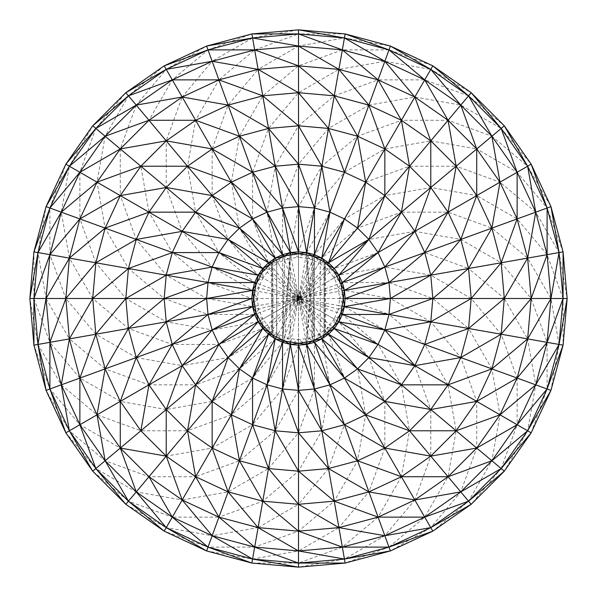 <?xml version="1.0" encoding="UTF-8"?>
<svg xmlns="http://www.w3.org/2000/svg" width="597" height="597" viewBox="0 0 597 597"><rect width="100%" height="100%" fill="white"/><g stroke="black" fill="none" stroke-linecap="round" stroke-linejoin="round"><path stroke-width="0.45" stroke-dasharray="2.98 2.24" d="M298.5 550.941L298.5 563.068L252.561 559.053L251.859 563.068L298.5 563.068L344.439 559.053L345.156 563.068L388.998 547.106L384.841 535.718L424.728 517.129L414.825 499.987L448.048 476.719L471.19 504.301L501.167 468.555L504.301 471.19L527.621 430.78L531.166 432.825L547.106 388.983L559.053 344.439L563.068 298.5L567.15 298.5L559.053 252.561L563.068 251.844L547.106 208.017L550.956 206.622L527.621 166.22L531.166 164.175L501.167 128.445L504.301 125.81L468.57 95.833L430.78 69.379L432.825 65.849L388.998 49.894L390.393 46.059L344.439 37.947L345.156 33.932L298.5 33.932L298.5 29.85L252.561 37.947L251.859 33.932L208.017 49.894L206.622 46.059L166.22 69.379L164.175 65.849L128.445 95.833L125.81 92.699L95.833 128.445L105.124 136.235L79.871 172.272L69.379 166.22L49.894 208.017L46.059 206.622L37.962 252.561L33.932 251.844L33.932 298.5L37.962 344.439L49.894 388.983L46.059 390.378L69.379 430.78L65.849 432.825L95.833 468.555L92.714 471.19L128.445 501.167L166.22 527.621L164.175 531.151L208.017 547.106L206.622 550.941L252.561 559.053L298.5 550.941L342.342 547.106L338.902 527.621L298.5 531.151L298.5 550.941L338.902 527.621L378.073 517.129L384.841 535.718L342.342 547.106L344.439 559.053L388.998 547.106L390.393 550.941L430.78 527.621L468.57 501.167L501.167 468.555L527.621 430.78L547.106 388.983L535.733 384.841L547.106 342.342L527.621 338.902L531.166 298.5L550.956 298.5L547.106 254.658L559.053 252.561L547.106 208.017L527.621 166.22L501.167 128.445L468.57 95.833L424.728 79.871L460.78 105.109L471.19 92.699L430.78 69.379L388.998 49.894L344.439 37.947L298.5 33.932L252.561 37.947L208.017 49.894L166.22 69.379L128.445 95.833L105.124 136.235L97.013 182.175L79.871 172.272L61.282 212.159L49.894 208.017L37.962 252.561L33.932 298.5L46.059 298.5L49.894 342.342L37.962 344.439L29.85 298.5L33.932 298.5L49.894 342.342L61.282 384.841L49.894 388.983L69.379 430.78L95.833 468.555L128.445 501.167L125.81 504.301L166.22 527.621L208.017 547.106L252.561 559.053L254.673 547.106L298.5 550.941M344.439 306.597L384.841 329.932L424.728 344.439L388.998 314.455L390.393 298.5L388.998 282.545L342.342 282.545L344.439 290.403L339.7 298.5L338.76 291.403L298.5 298.5L339.7 298.5L344.439 306.597L342.342 314.455L384.841 329.932L414.825 365.662L448.048 384.841L430.78 409.505L414.825 365.662L378.073 344.439L384.841 329.932L388.998 314.455L344.439 306.597L338.305 309.164L336.917 312.485L342.342 314.455L338.902 321.82L334.245 328.484L368.886 357.566L384.841 401.393L409.505 430.78L401.408 476.719L430.78 456.145L409.505 430.78L401.408 384.841L368.886 357.566L357.566 368.886L328.499 334.23L334.245 328.484L334.178 319.096L338.902 321.82L334.178 319.096L336.917 312.485L298.5 298.5L334.178 319.096L298.5 298.5L275.18 338.902L282.545 342.342L267.083 384.841L282.545 388.983L275.18 430.78L298.5 432.825L268.516 468.555L239.449 460.765L212.159 448.048L252.561 424.728L228.114 491.891L262.77 501.167L275.18 430.78L252.561 424.728L282.545 388.983L298.5 345.156L306.612 344.439L298.5 339.7L298.5 390.378L282.545 388.983L290.403 344.439L298.5 339.7L305.612 338.76L298.5 298.5L298.5 339.7L291.403 338.76L298.5 298.5L287.836 338.305L284.515 336.917L298.5 298.5L277.903 262.822L272.225 267.18L268.516 262.77L269.359 269.359L267.18 272.225L298.5 298.5L269.359 269.359L272.225 267.18L298.5 298.5L287.836 258.695L291.403 258.24L298.5 298.5L324.79 267.187L327.641 269.359L328.499 262.77L384.841 195.607L401.408 212.159L368.886 239.434L357.566 228.114L344.439 218.927L329.932 212.159L314.455 254.658L321.835 258.098L328.499 262.77L319.104 262.829L321.835 258.098L319.096 262.822L324.79 267.187L328.499 262.77L334.245 268.516L298.5 298.5L327.641 269.359L334.178 277.903L298.5 298.5L319.104 262.829L314.455 254.658L298.5 298.5L262.822 277.911L267.18 272.225L228.114 239.434L218.927 252.561L254.673 282.545L262.822 277.903L260.091 284.515L298.5 298.5L262.77 328.484L262.822 319.096L258.098 321.82L262.822 319.096L260.091 312.485L298.5 298.5L258.098 275.18L254.673 282.545L252.561 290.403L251.859 298.5L252.561 306.597L298.5 298.5L319.096 334.178L312.485 336.917L314.455 342.342L321.835 338.902L344.439 378.073L357.566 368.886L384.841 401.393L384.841 448.048L368.886 491.891L357.566 460.765L334.245 501.167L328.499 468.555L357.566 460.765L365.662 414.825L344.439 378.073L329.932 384.841L314.455 388.983L328.499 468.555L298.5 504.301L262.77 501.167L258.098 527.621L298.5 504.301L298.5 471.19L328.499 468.555L344.439 424.728L329.932 384.841L365.662 414.825L384.841 448.048L357.566 460.765L344.439 424.728L365.662 414.825L384.841 401.393L401.408 384.841L414.825 365.662L424.728 344.439L460.78 357.566L468.57 328.484L471.19 298.5L468.57 268.516L504.301 298.5L345.156 298.5L344.439 306.597L338.76 305.597L339.7 298.5L345.156 298.5L344.439 290.403L338.305 287.836L298.5 298.5L338.76 305.597L338.305 309.164L298.5 298.5L269.359 327.641L262.822 319.096L298.5 298.5L298.5 257.3L305.612 258.24L306.612 252.561L314.455 254.658L309.164 258.695L319.096 262.822L298.5 298.5L305.612 258.24L309.164 258.695L298.5 298.5L258.695 309.164L257.3 298.5L258.695 287.836L260.091 284.515L172.287 252.561L166.22 275.18L164.175 298.5L125.81 298.5L128.445 268.516L166.22 275.18L206.622 298.5L164.175 298.5L166.22 321.82L128.445 328.484L136.235 357.566L61.282 384.841L79.871 424.728L105.124 460.765L95.833 468.555L136.235 491.891L172.287 517.129L166.22 527.621L212.159 535.718L208.017 547.106L254.673 547.106L212.159 535.718L172.287 517.129L128.445 501.167L148.951 476.719L182.175 499.987L172.287 517.129L218.927 517.129L212.159 535.718L258.098 527.621L254.673 547.106L298.5 531.151L334.245 501.167L338.902 527.621L368.886 491.891L378.073 517.129L414.825 499.987L430.78 456.145L448.048 476.719L476.719 448.048L501.167 468.555L517.129 424.728L527.621 430.78L535.733 384.841L517.129 378.073L527.621 338.902L504.301 298.5L531.166 298.5L527.621 258.098L547.106 254.658L535.733 212.159L517.129 172.272L527.621 166.22L491.891 136.235L501.167 128.445L460.78 105.109L414.825 97.013L430.78 69.379L384.841 61.282L342.342 49.894L344.439 37.947L298.5 46.059L298.5 33.932L254.673 49.894L252.561 37.947L212.159 61.282L208.017 49.894L172.287 79.871L166.22 69.379L136.235 105.109L128.445 95.833L95.833 128.445L92.714 125.81L69.379 166.22L95.833 128.445L79.871 172.272L79.871 218.927L61.282 212.159L49.894 254.658L37.962 252.561L46.059 298.5L65.849 298.5L69.379 338.902L95.833 334.23L105.124 368.886L69.379 338.902L49.894 342.342L79.871 378.073L97.013 414.825L79.871 424.728L120.281 448.048L140.855 430.78L166.22 456.145L148.951 476.719L120.281 448.048L105.124 460.765L136.235 491.891L182.175 499.987L218.927 517.129L258.098 527.621L298.5 531.151L298.5 504.301L334.245 501.167L368.886 491.891L401.408 476.719L384.841 448.048L409.505 430.78L430.78 409.505L476.719 448.048L499.987 414.825L517.129 424.728L535.733 384.841L527.621 338.902L501.167 334.23L504.301 298.5L501.167 262.77L527.621 258.098L517.129 218.927L535.733 212.159L499.987 182.175L517.129 172.272L491.891 136.235L460.78 105.109L448.048 120.281L414.825 97.013L378.073 79.871L338.902 69.379L342.342 49.894L298.5 46.059L254.673 49.894L212.159 61.282L172.287 79.871L136.235 105.109L105.124 136.235L140.855 166.22L120.281 195.607L105.124 228.114L172.287 252.561L148.951 212.159L120.281 195.607L120.281 148.951L97.013 182.175L79.871 218.927L105.124 228.114L95.833 262.77L79.871 218.927L69.379 258.098L49.894 254.658L46.059 298.5L69.379 338.902L79.871 378.073L120.281 401.393L105.124 368.886L148.951 384.841L97.013 414.825L120.281 448.048L166.22 456.145L212.159 401.393L231.337 414.825L212.159 448.048L187.51 430.78L140.855 430.78L120.281 401.393L166.22 409.505L148.951 384.841L136.235 357.566L95.833 334.23L128.445 328.484L125.81 298.5L92.714 298.5L95.833 262.77L125.81 298.5L166.22 321.82L172.287 344.439L136.235 357.566L182.175 365.662L195.607 384.841L228.114 357.566L239.449 368.886L252.561 378.073L231.337 414.825L252.561 424.728L267.083 384.841L252.561 378.073L282.545 342.342L284.515 336.917L277.903 334.178L298.5 298.5L334.178 277.903L338.305 287.836L338.76 291.403L501.167 262.77L491.891 228.114L517.129 218.927L499.987 182.175L476.719 148.951L491.891 136.235L448.048 120.281L401.408 120.281L384.841 148.951L357.566 136.235L368.886 105.109L401.408 120.281L414.825 97.013L368.886 105.109L334.245 95.833L338.902 69.379L298.5 65.849L298.5 46.059L258.098 69.379L254.673 49.894L218.927 79.871L212.159 61.282L182.175 97.013L172.287 79.871L148.951 120.281L136.235 105.109L120.281 148.951L166.22 140.855L195.607 120.281L228.114 105.109L252.561 172.272L275.18 166.22L282.545 208.017L267.083 212.159L252.561 172.272L231.337 182.175L182.175 97.013L148.951 120.281L120.281 148.951M327.641 327.641L334.245 328.484L298.5 298.5L327.641 327.641L328.499 334.23L298.5 298.5L206.622 298.5L252.561 306.597L254.673 314.455L260.091 312.485L258.695 309.164L252.561 306.597L166.22 321.82L212.159 329.932L172.287 344.439L182.175 365.662L148.951 384.841L195.607 384.841L140.855 430.78L97.013 414.825L61.282 384.841L37.962 344.439L33.932 345.156L49.894 388.983L79.871 424.728L69.379 430.78L105.124 460.765L148.951 476.719L195.607 476.719L166.22 456.145L212.159 448.048L195.607 476.719L228.114 491.891L218.927 517.129L262.77 501.167L298.5 471.19L321.835 430.78L298.5 432.825L298.5 471.19L268.516 468.555L228.114 491.891L182.175 499.987L195.607 476.719L239.449 460.765L275.18 430.78L298.5 390.378L298.5 432.825L314.455 388.983L298.5 390.378L306.612 344.439L314.455 388.983L314.455 342.342L329.932 384.841L321.835 338.902L328.499 334.23L368.886 357.566L378.073 344.439L342.342 314.455L334.178 319.089L327.641 327.641L319.096 334.178L321.835 338.902L319.096 334.178L328.499 334.23L344.439 378.073M368.886 357.566L338.902 321.82L378.073 344.439L401.408 384.841L430.78 409.505L430.78 456.145L456.16 430.78L476.719 401.393L491.891 368.886L499.987 414.825L517.129 378.073L517.129 424.728L491.891 460.765L468.57 501.167L432.825 531.151L424.728 517.129L460.78 491.891L491.891 460.765L499.987 414.825L476.719 401.393L460.78 357.566L448.048 384.841L424.728 344.439L430.78 321.82L432.825 298.5L430.78 275.18L424.728 252.561L468.57 268.516L460.78 239.434L491.891 228.114L476.719 195.607L517.129 218.927L547.106 254.658L563.068 298.5L550.956 298.5L547.106 342.342L563.068 345.156L563.068 298.5L559.053 252.561L535.733 212.159L547.106 208.017L517.129 172.272L476.719 148.951L456.16 166.22L499.987 182.175L476.719 195.607L456.16 166.22L430.78 187.495L409.505 166.22L384.841 148.951L365.662 182.175L344.439 172.272L321.835 166.22L298.5 164.175L275.18 166.22L258.098 69.379L218.927 79.871L182.175 97.013L166.22 140.855L148.951 120.281M338.305 287.836L342.342 282.545L338.902 275.18L334.178 277.911L378.073 252.561L384.841 267.068L460.78 239.434L448.048 212.159L476.719 195.607L430.78 187.495L384.841 195.607L448.048 120.281L476.719 148.951L430.78 140.855L401.408 120.281L357.566 136.235L328.499 128.445L334.245 95.833L298.5 92.699L262.77 95.833L228.114 105.109L218.927 79.871L195.607 120.281L187.51 166.22L166.22 140.855L140.855 166.22L166.22 187.495L148.951 212.159L136.235 239.434L128.445 268.516L69.379 258.098L65.849 298.5L49.894 254.658L49.894 208.017L65.849 164.175L69.379 166.22L61.282 212.159L69.379 258.098L92.714 298.5L65.849 298.5L95.833 334.23L92.714 298.5L128.445 328.484L172.287 344.439L218.927 344.439L182.175 365.662L228.114 357.566L268.516 334.23L262.77 328.484L228.114 357.566L218.927 344.439L212.159 329.932L258.098 321.82L254.673 314.455L212.159 329.932L208.017 314.455L254.673 314.455L262.822 319.089L298.5 298.5L309.164 338.305L305.612 338.76L306.612 344.439L314.455 342.342L319.096 334.178L298.5 298.5L258.695 287.836L252.561 290.403L166.22 275.18L136.235 239.434L120.281 195.607L97.013 182.175L105.124 228.114L128.445 268.516L164.175 298.5L208.017 314.455L206.622 298.5L208.017 282.545L172.287 252.561L182.175 231.337L148.951 212.159L140.855 166.22M309.164 258.695L306.612 252.561L298.5 257.3L290.403 252.561L287.836 258.695L284.515 260.083L298.5 298.5L277.911 262.822L284.515 260.083L282.545 254.658L290.403 252.561L291.403 258.24L298.5 257.3L298.5 251.844L306.612 252.561L328.499 128.445L298.5 125.81L298.5 65.849L258.098 69.379L228.114 105.109L212.159 148.951L187.51 166.22L166.22 187.495L166.22 140.855M306.612 252.561L329.932 212.159L314.455 208.017L298.5 206.622L282.545 208.017L290.403 252.561L298.5 251.844L298.5 125.81L268.516 128.445L239.449 136.235L212.159 148.951L212.159 195.607L187.51 166.22L195.607 212.159L166.22 187.495L182.175 231.337L212.159 267.068L208.017 282.545L251.859 298.5M269.359 269.359L262.77 268.516L239.449 228.114L268.516 262.77L252.561 218.927L231.337 182.175L239.449 136.235L262.77 95.833L298.5 65.849L342.342 49.894L388.998 49.894L384.841 61.282L338.902 69.379L298.5 92.699L268.516 128.445L252.561 172.272L252.561 218.927L267.083 212.159L275.18 258.098L252.561 218.927L239.449 228.114L228.114 239.434L258.098 275.18L262.77 268.516L268.516 262.77L275.18 258.098L277.903 262.822L275.18 258.098L282.545 254.658L267.083 212.159L275.18 166.22L298.5 125.81L334.245 95.833L378.073 79.871L368.886 105.109L328.499 128.445L298.5 164.175L282.545 208.017L282.545 254.658L287.836 258.695M328.499 262.77L368.886 239.434L334.245 268.516L334.178 277.903L342.342 282.545L384.841 267.068L414.825 231.337L448.048 212.159L430.78 187.495L401.408 212.159L357.566 228.114L321.835 258.098L365.662 182.175L384.841 195.607L344.439 218.927L314.455 254.658M277.903 334.178L269.359 327.641L268.516 334.23L212.159 401.393L195.607 384.841L239.449 368.886L275.18 338.902L268.516 334.23L277.903 334.178L282.545 342.342L290.403 344.439L267.083 384.841L231.337 414.825L187.51 430.78L166.22 409.505L212.159 401.393L252.561 378.073L277.903 334.178M306.612 344.439L309.164 338.305L312.485 336.917L298.5 298.5L268.516 334.23M298.5 345.156L290.403 344.439L291.403 338.76L287.836 338.305L282.545 342.342M329.932 212.159L357.566 136.235L321.835 166.22L298.5 206.622L290.403 252.561M550.956 390.378L547.106 388.983L547.106 342.342L531.166 298.5L501.167 262.77L460.78 239.434L414.825 231.337L401.408 212.159L448.048 212.159L491.891 228.114L527.621 258.098L550.956 298.5L559.053 344.439L550.956 390.378M491.891 368.886L517.129 378.073L501.167 334.23L471.19 298.5L430.78 275.18L384.841 267.068L388.998 282.545L432.825 298.5L468.57 328.484L501.167 334.23L491.891 368.886L460.78 357.566L430.78 321.82L468.57 328.484L491.891 368.886M341.088 284.657L340.38 283.262L341.088 284.657L342.066 290.821L341.088 284.657L334.73 272.187L325.402 262.844L325.402 334.156L334.73 324.813L324.828 334.73L334.73 324.813L324.828 334.73L312.343 341.088L306.813 341.962L312.343 341.088L324.828 334.73L312.343 341.088L306.813 341.962L306.813 255.038L298.5 253.725L312.343 255.912L324.828 262.27L334.73 272.187L340.238 282.985M276.366 336.857L284.672 341.088L298.5 343.275L306.194 342.059L298.5 343.275L284.672 341.088L298.5 343.275L312.343 341.088L324.828 334.73L334.73 324.813L324.828 334.73L312.343 341.088L298.5 343.275L284.672 341.088L276.366 336.857L284.672 341.088L290.187 341.962L290.187 255.038L284.672 255.912L298.5 253.725L298.5 343.275L298.5 253.725L290.187 255.038L282.687 340.081L284.672 341.088L272.187 334.73L276.724 337.036L272.904 335.096L272.904 261.904L272.904 335.096L282.687 340.081L282.687 256.919L282.687 340.081L284.672 341.088L290.187 341.962L284.672 341.088L290.187 341.962L290.187 255.038L284.672 255.912L276.724 259.964L276.724 337.036L276.724 259.964L272.904 261.904L284.672 255.912L272.187 262.27L262.284 272.187L255.926 284.657L259.829 277.001M331.335 328.216L324.828 334.73L314.313 340.089L324.096 335.104L324.096 261.896L314.313 256.911L314.313 340.089L312.343 255.912L324.828 262.27L312.343 255.912L298.5 253.725L312.343 255.912L320.656 260.143L312.343 255.912L306.813 255.038L312.343 341.088L314.313 340.089L314.313 256.911L312.343 255.912L324.828 262.27L331.335 268.784M343.275 298.5L342.066 290.821L343.275 298.5L342.066 306.179L343.275 298.5M253.725 298.5L255.926 284.657L253.725 298.5L255.926 312.343L262.284 324.813L272.187 334.73L262.284 324.813L272.187 334.73L262.284 324.813L271.583 334.119L271.583 262.881L262.284 272.187L272.187 262.27L284.672 255.912L298.5 253.725L312.343 255.912L306.813 255.038L314.313 340.089L324.828 334.73L324.096 335.104L324.096 261.896L327.052 264.493M283.262 340.372L284.672 341.088L298.5 343.275L306.813 341.962L306.813 255.038L312.343 255.912L298.5 253.725L284.672 255.912L290.187 255.038L284.672 341.088L290.187 255.038L282.687 340.081L272.187 334.73L262.284 324.813L267.486 330.014M334.73 272.187L324.828 262.27L314.313 256.911L306.813 341.962L312.343 255.912L298.5 253.725L290.821 254.941M312.343 341.088L324.828 334.73L324.828 262.27L314.313 256.911L312.343 341.088L313.746 340.38L312.343 341.088L298.5 343.275M320.276 337.051L320.276 259.949L320.276 337.051M341.088 312.343L342.066 306.179L341.088 312.343L334.73 324.813L340.38 313.738M282.844 256.844L272.187 262.27L262.284 272.187L271.583 262.881M283.262 256.628L284.672 255.912L290.187 255.038M284.672 341.088L272.187 334.73L272.187 262.27L282.687 256.919L272.187 262.27L267.486 266.986M327.052 332.507L324.828 334.73L324.828 262.27L324.096 261.896M269.963 332.507L262.284 324.813L256.643 313.738M384.841 61.282L378.073 79.871L424.728 79.871L384.841 61.282M448.048 384.841L476.719 401.393L476.719 448.048L460.78 491.891L430.78 527.621L388.998 547.106L424.728 517.129L448.048 476.719L456.16 430.78L448.048 384.841M262.77 268.516L262.822 277.903L218.927 252.561L195.607 212.159L228.114 239.434L212.159 195.607L239.449 228.114L231.337 182.175L212.159 195.607L195.607 212.159L182.175 231.337L218.927 252.561L212.159 267.068L252.561 290.403L257.3 298.5L252.561 306.597M344.439 424.728L321.835 430.78L329.932 384.841M401.408 476.719L414.825 499.987L384.841 535.718L344.439 559.053L298.5 567.15L298.5 563.068L342.342 547.106L378.073 517.129L401.408 476.719M342.342 282.545L298.5 298.5L252.561 290.403M262.77 328.484L258.098 321.82L218.927 344.439L262.77 328.484L269.359 327.641M414.825 231.337L368.886 239.434L378.073 252.561L414.825 231.337L424.728 252.561M384.841 267.068L338.902 275.18L334.245 268.516L327.641 269.359M345.156 298.5L388.998 314.455L430.78 321.82L390.393 298.5L344.439 290.403M365.662 182.175L409.505 166.22L456.16 166.22L430.78 140.855L384.841 148.951L344.439 172.272L314.455 208.017L298.5 251.844M268.516 262.77L277.903 262.822L282.545 254.658M309.164 338.305L314.455 342.342M272.904 335.096L282.687 340.081L284.672 255.912L282.687 340.081L272.187 334.73L272.187 262.27L276.366 260.143M320.656 336.857L324.096 335.104M264.501 327.029L272.187 334.73L276.724 337.036M332.514 269.971L324.828 262.27M320.656 260.143L312.343 255.912M264.501 269.971L272.187 262.27M262.284 272.187L260.158 276.366M332.514 327.029L324.828 334.73M334.73 324.813L336.857 320.641M365.662 414.825L357.566 368.886M342.342 314.455L338.305 309.164M290.403 344.439L287.836 338.305M258.695 309.164L254.673 314.455M254.673 282.545L258.695 287.836M378.073 252.561L334.245 268.516"/><path stroke-width="0.9" d="M342.066 290.821L388.998 282.545L384.841 267.068L424.728 252.561L430.78 275.18L432.825 298.5L471.19 298.5L468.57 268.516L430.78 275.18L390.393 298.5L432.825 298.5L430.78 321.82L468.57 328.484L460.78 357.566L424.728 344.439L414.825 365.662L378.073 344.439L368.886 357.566L357.566 368.886L344.439 378.073L384.841 401.393L357.566 368.886L321.835 338.902L344.439 378.073L314.455 342.342L313.746 340.38L321.835 338.902L328.499 334.23L357.566 368.886L401.408 384.841L334.245 328.484L328.499 334.23L327.052 332.507L334.245 328.484L332.514 327.029L331.335 328.216M336.857 320.641L378.073 344.439L384.841 329.932L342.342 314.455L344.439 306.597L345.156 298.5L344.439 290.403L342.342 282.545L384.841 267.068L378.073 252.561L368.886 239.434L384.841 195.607L384.841 148.951L368.886 105.109L390.393 46.059L432.825 65.849L430.78 69.379L468.57 95.833L409.505 166.22L430.78 187.495L401.408 212.159L414.825 231.337L448.048 212.159L460.78 239.434L424.728 252.561L388.998 282.545L430.78 275.18L460.78 239.434L491.891 228.114L476.719 195.607L448.048 212.159L430.78 187.495L414.825 231.337L424.728 252.561L448.048 212.159L456.16 166.22L430.78 187.495L430.78 140.855L401.408 120.281L384.841 148.951L409.505 166.22L384.841 195.607L401.408 212.159L409.505 166.22L401.408 120.281L368.886 105.109L357.566 136.235L384.841 148.951L365.662 182.175L384.841 195.607L357.566 228.114L344.439 218.927L321.835 258.098L328.499 262.77L334.245 268.516L368.886 239.434L357.566 228.114L365.662 182.175L344.439 218.927L329.932 212.159L314.455 208.017L321.835 166.22L344.439 172.272L357.566 136.235L365.662 182.175L344.439 172.272L328.499 128.445L338.902 69.379L298.5 65.849L298.5 164.175L275.18 166.22L290.821 254.941M424.728 344.439L384.841 329.932L388.998 314.455L432.825 298.5L468.57 268.516L491.891 228.114L499.987 182.175L491.891 136.235L468.57 95.833L432.825 65.849L471.19 92.699L468.57 95.833L501.167 128.445L517.129 172.272L491.891 136.235L501.167 128.445L471.19 92.699L504.301 125.81L501.167 128.445L527.621 166.22L504.301 125.81L531.166 164.175L517.129 172.272L517.129 218.927L491.891 228.114L501.167 262.77L471.19 298.5L430.78 321.82L424.728 344.439L468.57 328.484L504.301 298.5L531.166 298.5L547.106 254.658L547.106 208.017L531.166 164.175L550.956 206.622L547.106 208.017L527.621 166.22L535.733 212.159L547.106 208.017L559.053 252.561L550.956 206.622L563.068 251.844L563.068 298.5L531.166 298.5L501.167 334.23L504.301 298.5L527.621 258.098L535.733 212.159L517.129 218.927L501.167 262.77L468.57 268.516L460.78 239.434L476.719 195.607L476.719 148.951L460.78 105.109L430.78 69.379L390.393 46.059L345.156 33.932L298.5 29.85L251.859 33.932L206.622 46.059L208.017 49.894L254.673 49.894L252.561 37.947L208.017 49.894L166.22 69.379L172.287 79.871L136.235 105.109L148.951 120.281L120.281 148.951L97.013 182.175L79.871 218.927L105.124 228.114L95.833 262.77L166.22 275.18L125.81 298.5L92.714 298.5L95.833 334.23L105.124 368.886L120.281 401.393L140.855 430.78L166.22 456.145L195.607 476.719L212.159 448.048L212.159 401.393L187.51 430.78L212.159 448.048L231.337 414.825L252.561 424.728L252.561 378.073L268.516 334.23L269.963 332.507L272.187 334.73L276.366 336.857L275.18 338.902L283.262 340.372L282.545 342.342L275.18 338.902L252.561 378.073L239.449 368.886L268.516 334.23L275.18 338.902L267.083 384.841L275.18 430.78L268.516 468.555L239.449 460.765L228.114 491.891L262.77 501.167L298.5 504.301L334.245 501.167L368.886 491.891L401.408 476.719L414.825 499.987L448.048 476.719L460.78 491.891L491.891 460.765L501.167 468.555L527.621 430.78L547.106 388.983L535.733 384.841L517.129 424.728L491.891 460.765L476.719 448.048L499.987 414.825L448.048 384.841L430.78 409.505L401.408 384.841L414.825 365.662L448.048 384.841L460.78 357.566L501.167 334.23L527.621 338.902L550.956 298.5L559.053 252.561L563.068 298.5L567.15 298.5L563.068 251.844L547.106 254.658L535.733 212.159L517.129 172.272L499.987 182.175L476.719 148.951L491.891 136.235L460.78 105.109L424.728 79.871L430.78 69.379L388.998 49.894L344.439 37.947L342.342 49.894L298.5 46.059L254.673 49.894L212.159 61.282L172.287 79.871L182.175 97.013L148.951 120.281L166.22 140.855L140.855 166.22L120.281 195.607L105.124 228.114L136.235 239.434L128.445 268.516L125.81 298.5L128.445 328.484L136.235 357.566L148.951 384.841L166.22 409.505L228.114 357.566L212.159 401.393L231.337 414.825L252.561 378.073L267.083 384.841L252.561 424.728L275.18 430.78L290.403 344.439L282.545 342.342L267.083 384.841L282.545 388.983L298.5 390.378L314.455 388.983L329.932 384.841L357.566 460.765L384.841 448.048L401.408 476.719L430.78 456.145L448.048 476.719L476.719 448.048L430.78 409.505L409.505 430.78L430.78 456.145L456.16 430.78L476.719 401.393L491.891 368.886L501.167 334.23L468.57 328.484L471.19 298.5L504.301 298.5L501.167 262.77L527.621 258.098L531.166 298.5L527.621 338.902L547.106 342.342L550.956 298.5L547.106 254.658L527.621 258.098L517.129 218.927L499.987 182.175L476.719 195.607L456.16 166.22L476.719 148.951L448.048 120.281L414.825 97.013L424.728 79.871L384.841 61.282L342.342 49.894L378.073 79.871L401.408 120.281L414.825 97.013L378.073 79.871L338.902 69.379L368.886 105.109L334.245 95.833L298.5 92.699L328.499 128.445L298.5 125.81L268.516 128.445L239.449 136.235L212.159 148.951L231.337 182.175L212.159 195.607L239.449 228.114L252.561 218.927L231.337 182.175L252.561 172.272L228.114 105.109L195.607 120.281L166.22 140.855L187.51 166.22L166.22 187.495L148.951 212.159L136.235 239.434L172.287 252.561L166.22 275.18L164.175 298.5L166.22 321.82L172.287 344.439L182.175 365.662L195.607 384.841L212.159 401.393L239.449 368.886L228.114 357.566L218.927 344.439L258.098 321.82L254.673 314.455L256.643 313.738L258.098 321.82L260.158 320.634L262.284 324.813L272.187 334.73L284.672 341.088L298.5 343.275L284.672 341.088L290.403 344.439L298.5 345.156L306.612 344.439L306.194 342.059M312.343 255.912L298.5 253.725L284.672 255.912L306.612 252.561L298.5 206.622L282.545 208.017L267.083 212.159L290.403 252.561L298.5 251.844L306.612 252.561L312.343 255.912L298.5 253.725L298.5 206.622L275.18 166.22L252.561 172.272L212.159 148.951L166.22 140.855L120.281 148.951L140.855 166.22L187.51 166.22L212.159 148.951L195.607 120.281L148.951 120.281L105.124 136.235L120.281 148.951L79.871 172.272L69.379 166.22L46.059 206.622L49.894 208.017L33.932 251.844L29.85 298.5L33.932 298.5L37.962 344.439L49.894 388.983L69.379 430.78L95.833 468.555L92.714 471.19L125.81 504.301L128.445 501.167L95.833 468.555L125.81 504.301L164.175 531.151L206.622 550.941L251.859 563.068L254.673 547.106L298.5 550.941L298.5 504.301L268.516 468.555L298.5 471.19L275.18 430.78L298.5 432.825L298.5 343.275L312.343 341.088L324.828 334.73L334.73 324.813L341.088 312.343L343.275 298.5L341.088 284.657L342.342 282.545L340.38 283.262L341.088 284.657L334.73 272.187L324.828 262.27L312.343 255.912L314.455 254.658L314.455 208.017L306.612 252.561L314.455 254.658L329.932 212.159L321.835 166.22L298.5 125.81L262.77 95.833L218.927 79.871L172.287 79.871L128.445 95.833L92.714 125.81L65.849 164.175L69.379 166.22L49.894 208.017L37.962 252.561L33.932 251.844L46.059 206.622L65.849 164.175L95.833 128.445L69.379 166.22L105.124 136.235L92.714 125.81L125.81 92.699L128.445 95.833L95.833 128.445L136.235 105.109L182.175 97.013L195.607 120.281L239.449 136.235L275.18 166.22L268.516 128.445L228.114 105.109L182.175 97.013L218.927 79.871L228.114 105.109L262.77 95.833L298.5 92.699L258.098 69.379L212.159 61.282L166.22 69.379L125.81 92.699L164.175 65.849L208.017 49.894L218.927 79.871L258.098 69.379L254.673 49.894L298.5 65.849L258.098 69.379L268.516 128.445L298.5 164.175L314.455 208.017L298.5 206.622L298.5 164.175L321.835 166.22L328.499 128.445L357.566 136.235L334.245 95.833L298.5 65.849L298.5 46.059L338.902 69.379L342.342 49.894L298.5 33.932L298.5 46.059L252.561 37.947L251.859 33.932L298.5 33.932L298.5 29.85L344.439 37.947L384.841 61.282L414.825 97.013L430.78 140.855L456.16 166.22L448.048 120.281L424.728 79.871L388.998 49.894L345.156 33.932L344.439 37.947L298.5 33.932L252.561 37.947L206.622 46.059L164.175 65.849L166.22 69.379L128.445 95.833L136.235 105.109L105.124 136.235L79.871 172.272L120.281 195.607L79.871 218.927L61.282 212.159L49.894 254.658L37.962 252.561L33.932 298.5L65.849 298.5L69.379 258.098L49.894 254.658L46.059 298.5L49.894 342.342L61.282 384.841L79.871 424.728L105.124 460.765L136.235 491.891L128.445 501.167L166.22 527.621L208.017 547.106L252.561 559.053L298.5 563.068L344.439 559.053L388.998 547.106L430.78 527.621L432.825 531.151L471.19 504.301L504.301 471.19L501.167 468.555L468.57 501.167L430.78 527.621L424.728 517.129L384.841 535.718L357.566 460.765L328.499 468.555L306.612 344.439L314.455 342.342L321.835 338.902L320.656 336.857M298.5 251.844L282.545 208.017L252.561 172.272L267.083 212.159L252.561 218.927L275.18 258.098L282.545 254.658L284.672 255.912L290.403 252.561L282.545 254.658L267.083 212.159L231.337 182.175L187.51 166.22L212.159 195.607L195.607 212.159L182.175 231.337L136.235 239.434L95.833 262.77L69.379 258.098L46.059 298.5L37.962 344.439L33.932 345.156L46.059 390.378L65.849 432.825L79.871 424.728L95.833 468.555L120.281 448.048L136.235 491.891L172.287 517.129L195.607 476.719L228.114 491.891L212.159 448.048L239.449 460.765L252.561 424.728L268.516 468.555L262.77 501.167L298.5 531.151L338.902 527.621L342.342 547.106L384.841 535.718L430.78 527.621L471.19 504.301L468.57 501.167L504.301 471.19L531.166 432.825L499.987 414.825L517.129 378.073L527.621 338.902L491.891 368.886L460.78 357.566L414.825 365.662L368.886 357.566L328.499 334.23L324.828 334.73L321.835 338.902M148.951 476.719L166.22 456.145L182.175 499.987L212.159 535.718L218.927 517.129L182.175 499.987L148.951 476.719L172.287 517.129L208.017 547.106L212.159 535.718L252.561 559.053L298.5 567.15L298.5 563.068L254.673 547.106L212.159 535.718L172.287 517.129L166.22 527.621L136.235 491.891L148.951 476.719L120.281 448.048L97.013 414.825L79.871 378.073L69.379 338.902L37.962 344.439L46.059 390.378L79.871 378.073L79.871 424.728L97.013 414.825L105.124 460.765L128.445 501.167L164.175 531.151L166.22 527.621L206.622 550.941L208.017 547.106L251.859 563.068L298.5 567.15L345.156 563.068L390.393 550.941L384.841 535.718L338.902 527.621L298.5 504.301L298.5 432.825L321.835 430.78L344.439 424.728L365.662 414.825L384.841 401.393L401.408 384.841L448.048 384.841L491.891 368.886L535.733 384.841L547.106 342.342L563.068 298.5L559.053 344.439L567.15 298.5L563.068 345.156L559.053 344.439L547.106 388.983L563.068 345.156L550.956 390.378L547.106 388.983L517.129 424.728L476.719 448.048L430.78 456.145L384.841 448.048L344.439 378.073L329.932 384.841L314.455 342.342L312.343 341.088L298.5 343.275L306.612 344.439L312.343 341.088M284.672 341.088L282.545 342.342L282.545 388.983L298.5 432.825L328.499 468.555L368.886 491.891L414.825 499.987L460.78 491.891L468.57 501.167L424.728 517.129L378.073 517.129L334.245 501.167L328.499 468.555L298.5 471.19L334.245 501.167L338.902 527.621L378.073 517.129L414.825 499.987L424.728 517.129L460.78 491.891L501.167 468.555L531.166 432.825L550.956 390.378L527.621 430.78L491.891 460.765L448.048 476.719L401.408 476.719L357.566 460.765L321.835 430.78L298.5 390.378L290.403 344.439L290.821 342.059M284.672 255.912L272.187 262.27L262.284 272.187L255.926 284.657L253.725 298.5L255.926 312.343L252.561 306.597L254.673 314.455L255.926 312.343L254.949 306.171L252.561 306.597L253.725 298.5L251.859 298.5L252.561 306.597L208.017 314.455L212.159 329.932L254.673 314.455L218.927 344.439L195.607 384.841L187.51 430.78L166.22 409.505L166.22 456.145L187.51 430.78L195.607 476.719L218.927 517.129L228.114 491.891L258.098 527.621L262.77 501.167L239.449 460.765L231.337 414.825L239.449 368.886L262.77 328.484L264.501 327.029M267.486 266.986L269.963 264.493L262.77 268.516L228.114 239.434L268.516 262.77L272.187 262.27L275.18 258.098L239.449 228.114L195.607 212.159L228.114 239.434L182.175 231.337L218.927 252.561L172.287 252.561L212.159 267.068L166.22 275.18L208.017 282.545L164.175 298.5L125.81 298.5L95.833 334.23L69.379 338.902L92.714 298.5L65.849 298.5L49.894 342.342L49.894 388.983L65.849 432.825L92.714 471.19L69.379 430.78L61.282 384.841L69.379 338.902L65.849 298.5L95.833 262.77L92.714 298.5L128.445 268.516L172.287 252.561L182.175 231.337L148.951 212.159L195.607 212.159L166.22 187.495L120.281 195.607L148.951 212.159L105.124 228.114L69.379 258.098L79.871 218.927L49.894 254.658L33.932 298.5L33.932 345.156L29.85 298.5L37.962 252.561L61.282 212.159L49.894 208.017L79.871 172.272L61.282 212.159L97.013 182.175L140.855 166.22L166.22 187.495L212.159 195.607L252.561 218.927L282.545 254.658L283.262 256.628L275.18 258.098L268.516 262.77L262.77 268.516L258.098 275.18L254.673 282.545L252.561 290.403L208.017 282.545L212.159 267.068L218.927 252.561L228.114 239.434L239.449 228.114L269.963 264.493L272.187 262.27L282.844 256.844M262.77 268.516L218.927 252.561L258.098 275.18L212.159 267.068L256.643 283.262L258.098 275.18L260.158 276.366L262.284 272.187L262.77 268.516L264.501 269.971M259.829 277.001L260.158 276.366M254.949 290.829L255.926 284.657L252.561 290.403L254.949 290.829L253.725 298.5L252.561 290.403L251.859 298.5L206.622 298.5L208.017 314.455L251.859 298.5M255.926 284.657L254.673 282.545L208.017 282.545L206.622 298.5L164.175 298.5L128.445 328.484L208.017 314.455L172.287 344.439L212.159 329.932L218.927 344.439L182.175 365.662L166.22 409.505L140.855 430.78L148.951 384.841L182.175 365.662L212.159 329.932L252.561 306.597M344.439 172.272L329.932 212.159L321.835 258.098L313.746 256.62L314.455 254.658L321.835 258.098L320.656 260.143M345.156 298.5L388.998 282.545L390.393 298.5L343.275 298.5L344.439 290.403L384.841 267.068L414.825 231.337L338.902 275.18L342.342 282.545L378.073 252.561L401.408 212.159L368.886 239.434L328.499 262.77L327.052 264.493L334.245 268.516L332.514 269.971L338.902 275.18L336.857 276.359M340.238 282.985L338.902 275.18L334.245 268.516M255.926 312.343L262.284 324.813L258.098 321.82L262.77 328.484L262.284 324.813M331.335 268.784L332.514 269.971M321.835 258.098L324.828 262.27L328.499 262.77L357.566 228.114M306.612 252.561L306.194 254.941M275.18 258.098L276.366 260.143M253.725 298.5L254.949 306.171M306.612 344.439L329.932 384.841L365.662 414.825L409.505 430.78L384.841 401.393L430.78 409.505L476.719 401.393L517.129 378.073L547.106 342.342L559.053 344.439L535.733 384.841L499.987 414.825L456.16 430.78L409.505 430.78L384.841 448.048L344.439 424.728L314.455 388.983L298.5 345.156M252.561 290.403L206.622 298.5L166.22 321.82L136.235 357.566L120.281 401.393L97.013 414.825L105.124 368.886L128.445 328.484L95.833 334.23L79.871 378.073L172.287 344.439L148.951 384.841L120.281 401.393L120.281 448.048L140.855 430.78M332.514 327.029L338.902 321.82L342.342 314.455L388.998 314.455L430.78 321.82L384.841 329.932L338.902 321.82L334.245 328.484L378.073 344.439M340.38 313.738L342.342 314.455L341.088 312.343L340.38 313.738L338.902 321.82M258.098 321.82L228.114 357.566L262.77 328.484L269.963 332.507L267.486 330.014M275.18 338.902L272.187 334.73L268.516 334.23L262.77 328.484M283.262 340.372L276.366 336.857M298.5 531.151L258.098 527.621L298.5 550.941L342.342 547.106L344.439 559.053L390.393 550.941L432.825 531.151L388.998 547.106L342.342 547.106L298.5 531.151M218.927 517.129L258.098 527.621L254.673 547.106L218.927 517.129M341.088 312.343L344.439 306.597L390.393 298.5L388.998 314.455L342.066 306.179M298.5 563.068L298.5 550.941L344.439 559.053L345.156 563.068L298.5 563.068M290.403 252.561L298.5 253.725M344.439 290.403L341.088 284.657M344.439 218.927L328.499 262.77M258.098 275.18L262.284 272.187M298.5 343.275L290.403 344.439M384.841 329.932L414.825 365.662M120.281 448.048L166.22 456.145M368.886 239.434L338.902 275.18M344.439 306.597L343.275 298.5"/></g></svg>
